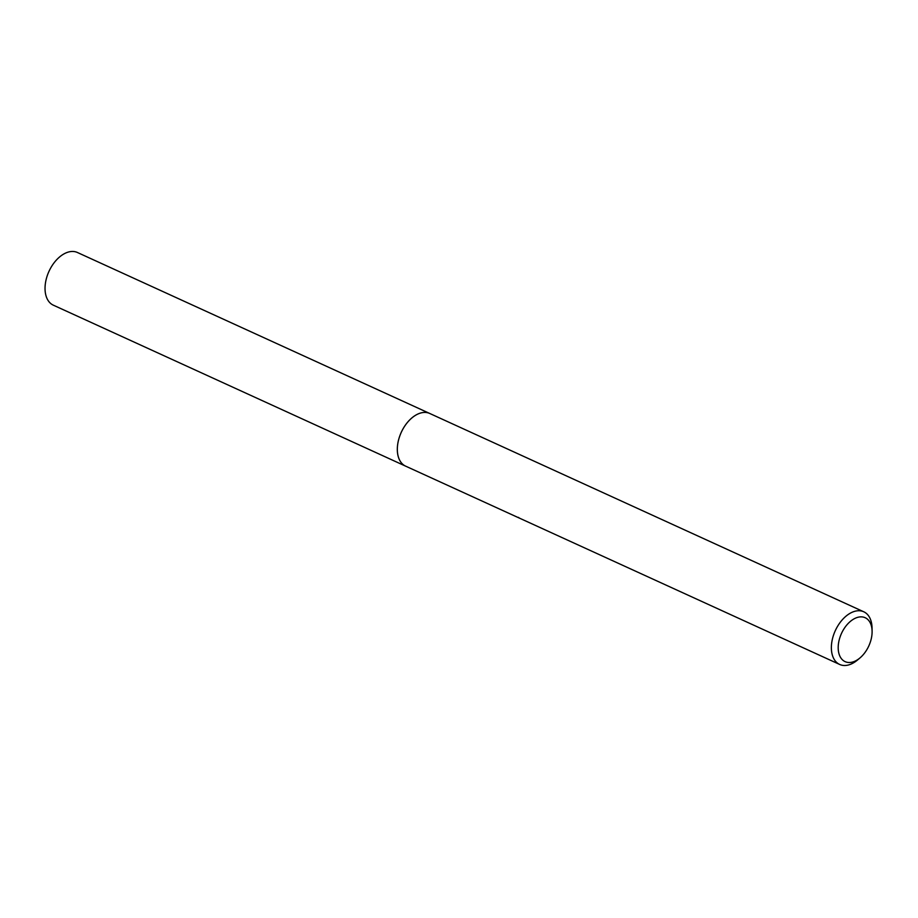 <?xml version="1.0" encoding="UTF-8"?>
<svg xmlns="http://www.w3.org/2000/svg" width="918" height="918" viewBox="0 0 918 918"><rect width="100%" height="100%" fill="white"/><g stroke="black" fill="none" stroke-linecap="round" stroke-linejoin="round"><path stroke-width="1.38" d="M406.181 466.39A28.974 18.039 -65.4 0 1 405.63 466.149A28.963 18.027 -65.4 0 1 399.778 436.027A28.963 18.027 -65.4 0 1 424.759 412.423A28.963 18.027 -65.4 0 1 429.716 413.467A28.974 18.039 -65.4 0 1 430.255 413.708M406.02 466.321A28.963 18.027 -65.4 0 1 399.651 436.337A28.963 18.027 -65.4 0 1 424.759 412.411A28.963 18.027 -65.4 0 1 430.094 413.639M859.948 657.954L857.469 660.042A28.963 18.027 -65.4 0 1 844.64 665.504A28.963 18.027 -65.4 0 1 839.683 664.46A28.963 18.027 -65.4 0 1 833.808 634.338A28.963 18.027 -65.4 0 1 858.8 610.734A28.963 18.027 -65.4 0 1 863.758 611.778A28.963 18.027 -65.4 0 1 872.054 628.107L872.1 631.343A24.132 15.021 -65.4 0 1 859.948 657.954A24.132 15.021 -65.4 0 1 849.253 662.509A24.132 15.021 -65.4 0 1 839.259 639.697A24.132 15.021 -65.4 0 1 861.05 616.862A24.132 15.021 -65.4 0 1 872.1 631.343M518.498 517.373L519.118 517.936M518.441 517.672L839.683 664.46M429.716 413.444A28.974 18.039 -65.4 0 0 398.596 439.814A28.974 18.039 -65.4 0 0 405.63 466.149L53.347 305.178A28.963 18.027 -65.4 0 1 46.313 278.854A28.963 18.027 -65.4 0 1 77.422 252.496L863.758 611.778M405.641 466.149L518.177 517.557"/></g></svg>
